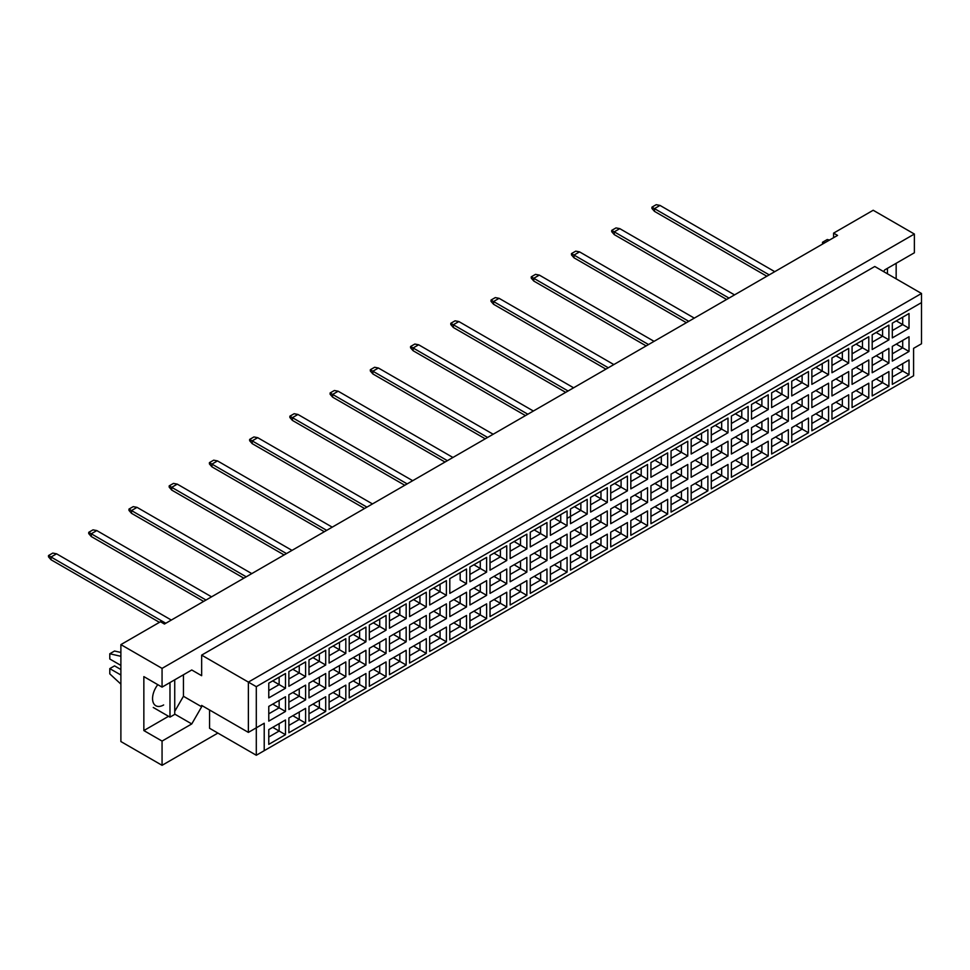 <?xml version="1.0" encoding="UTF-8"?>
<svg xmlns="http://www.w3.org/2000/svg" width="970" height="970" viewBox="0 0 970 970"><rect width="100%" height="100%" fill="white"/><g stroke="black" fill="none" stroke-linecap="round" stroke-linejoin="round"><path stroke-width="1.45" d="M883.682 271.648L884.676 269.927L914.37 252.782L914.37 234.037L873.194 210.26L833.594 233.127L837.559 235.407L164.439 624.037L160.474 621.746L120.886 644.613L120.886 741.541L162.063 765.318L217.886 733.077M162.063 765.318L162.063 741.08L143.851 730.568L143.851 676.611L162.063 687.124L162.063 668.378L120.886 644.613M162.063 741.08L191.757 723.935L201.651 706.79L201.651 705.42L248.381 732.398L248.381 682.104L921.5 293.473L874.782 266.495L201.651 655.126L201.651 675.702L191.757 669.979L162.063 687.124M914.37 234.037L162.063 668.378M896.159 278.851L896.159 263.306M833.594 233.127L833.594 237.698M264.216 750.683L256.298 755.254L256.298 727.815L264.216 723.244L264.216 750.683L913.582 375.778L256.298 755.254L209.569 728.276L209.569 709.991M201.651 655.126L256.298 686.675L256.298 727.815L248.381 732.398L264.216 723.244M191.757 669.979L201.651 675.702M174.733 711.362L183.439 696.278L183.439 674.78M183.439 696.278L201.651 706.79M921.5 343.768L913.582 348.339L921.5 343.768L921.5 302.616L256.298 686.675M174.733 714.102L191.757 723.935M143.851 730.568L168.55 716.296M157.795 684.662A15.678 9.057 120 0 0 155.806 705.736A15.678 9.057 120 0 0 163.639 704.96M896.28 367.339L902.694 371.037L902.694 363.641L892.315 369.631L909.023 359.979L909.023 374.699L892.315 384.35L892.315 369.631M892.315 377.027L902.694 371.037L909.023 374.699M913.582 375.778L913.582 348.339M268.775 683.171L285.483 673.532L285.483 688.251L268.775 697.891L268.775 683.171L279.142 677.181L279.142 684.59L285.483 688.251M268.775 706.403L285.483 696.751L285.483 711.471L268.775 721.122L268.775 706.403L279.142 700.413L279.142 707.821L285.483 711.471M268.775 729.622L285.483 719.982L285.483 734.702L268.775 744.354L268.775 729.622L279.142 723.632L279.142 731.04L285.483 734.702M288.878 671.567L305.598 661.916L305.598 676.636L288.878 686.287L288.878 671.567L299.257 665.578L299.257 672.974L305.598 676.636M288.878 694.787L305.598 685.135L305.598 699.867L288.878 709.506L288.878 694.787L299.257 688.797L299.257 696.205L305.598 699.867M288.878 718.018L305.598 708.367L305.598 723.087L288.878 732.738L288.878 718.018L299.257 712.029L299.257 719.437L305.598 723.087M308.993 659.952L325.702 650.3L325.702 665.02L308.993 674.671L308.993 659.952L319.372 653.962L319.372 661.37L325.702 665.02M308.993 683.171L325.702 673.532L325.702 688.251L308.993 697.903L308.993 683.171L319.372 677.181L319.372 684.59L325.702 688.251M308.993 706.403L325.702 696.751L325.702 711.471L308.993 721.122L308.993 706.403L319.372 700.413L319.372 707.821L325.702 711.471M329.109 648.336L345.817 638.684L345.817 653.416L329.109 663.056L329.109 648.336L339.488 642.346L339.488 649.754L345.817 653.416M329.109 671.567L345.817 661.916L345.817 676.636L329.109 686.287L329.109 671.567L339.488 665.578L339.488 672.974L345.817 676.636M329.109 694.787L345.817 685.135L345.817 699.867L329.109 709.506L329.109 694.787L339.488 688.797L339.488 696.205L345.817 699.867M349.224 636.72L365.933 627.081L365.933 641.801L349.224 651.44L349.224 636.72L359.603 630.73L359.603 638.139L365.933 641.801M349.224 659.952L365.933 650.3L365.933 665.02L349.224 674.671L349.224 659.952L359.603 653.962L359.603 661.37L365.933 665.02M349.224 683.171L365.933 673.532L365.933 688.251L349.224 697.903L349.224 683.171L359.603 677.181L359.603 684.59L365.933 688.251M369.34 625.104L386.048 615.465L386.048 630.185L369.34 639.836L369.34 625.104L379.719 619.115L379.719 626.523L386.048 630.185M369.34 648.336L386.048 638.684L386.048 653.416L369.34 663.056L369.34 648.336L379.719 642.346L379.719 649.754L386.048 653.416M369.34 671.567L386.048 661.916L386.048 676.636L369.34 686.287L369.34 671.567L379.719 665.578L379.719 672.974L386.048 676.636M389.455 613.501L406.163 603.849L406.163 618.569L389.455 628.221L389.455 613.501L399.834 607.511L399.834 614.919L406.163 618.569M389.455 636.72L406.163 627.081L406.163 641.801L389.455 651.44L389.455 636.72L399.834 630.73L399.834 638.139L406.163 641.801M389.455 659.952L406.163 650.3L406.163 665.02L389.455 674.671L389.455 659.952L399.834 653.962L399.834 661.37L406.163 665.02M409.57 601.885L426.279 592.233L426.279 606.953L409.57 616.605L409.57 601.885L419.949 595.895L419.949 603.304L426.279 606.953M409.57 625.104L426.279 615.465L426.279 630.185L409.57 639.836L409.57 625.104L419.949 619.115L419.949 626.523L426.279 630.185M409.57 648.336L426.279 638.684L426.279 653.416L409.57 663.056L409.57 648.336L419.949 642.346L419.949 649.754L426.279 653.416M429.686 590.269L446.394 580.618L446.394 595.35L429.686 604.989L429.686 590.269L440.065 584.279L440.065 591.688L446.394 595.35M429.686 613.501L446.394 603.849L446.394 618.569L429.686 628.221L429.686 613.501L440.065 607.511L440.065 614.919L446.394 618.569M429.686 636.72L446.394 627.081L446.394 641.801L429.686 651.44L429.686 636.72L440.065 630.73L440.065 638.139L446.394 641.801M466.509 583.734L460.168 580.072L460.168 572.664L449.801 578.654L466.509 569.014L466.509 583.734L449.801 593.385L449.801 578.654L449.801 593.385M449.801 601.885L466.509 592.233L466.509 606.953L449.801 616.605L449.801 601.885L460.168 595.895L460.168 603.304L466.509 606.953M449.801 625.104L466.509 615.465L466.509 630.185L449.801 639.836L449.801 625.104L460.168 619.127L460.168 626.523L466.509 630.185M469.916 567.05L486.625 557.398L486.625 572.118L469.916 581.77L469.916 567.05L480.283 561.06L480.283 568.456L486.625 572.118M469.916 590.269L486.625 580.63L486.625 595.35L469.916 604.989L469.916 590.269L480.283 584.279L480.283 591.688L486.625 595.35M469.916 613.501L486.625 603.849L486.625 618.569L469.916 628.221L469.916 613.501L480.283 607.511L480.283 614.919L486.625 618.569M490.032 555.434L506.74 545.783L506.74 560.502L490.032 570.154L490.032 555.434L500.399 549.444L500.399 556.853L506.74 560.502M490.032 578.654L506.74 569.014L506.74 583.734L490.032 593.385L490.032 578.654L500.399 572.664L500.399 580.072L506.74 583.734M490.032 601.885L506.74 592.233L506.74 606.965L490.032 616.605L490.032 601.885L500.399 595.895L500.399 603.304L506.74 606.965M510.147 543.818L526.855 534.167L526.855 548.899L510.147 558.538L510.147 543.818L520.514 537.829L520.514 545.237L526.855 548.899M510.147 567.05L526.855 557.398L526.855 572.118L510.147 581.77L510.147 567.05L520.514 561.06L520.514 568.468L526.855 572.118M510.147 590.269L526.855 580.63L526.855 595.35L510.147 604.989L510.147 590.269L520.514 584.279L520.514 591.688L526.855 595.35M530.263 532.203L546.971 522.563L546.971 537.283L530.263 546.922L530.263 532.203L540.63 526.213L540.63 533.621L546.971 537.283M530.263 555.434L546.971 545.783L546.971 560.502L530.263 570.154L530.263 555.434L540.63 549.444L540.63 556.853L546.971 560.502M530.263 578.654L546.971 569.014L546.971 583.734L530.263 593.385L530.263 578.654L540.63 572.664L540.63 580.072L546.971 583.734M550.378 520.587L567.086 510.947L567.086 525.667L550.378 535.319L550.378 520.587L560.745 514.609L560.745 522.005L567.086 525.667M550.378 543.818L567.086 534.167L567.086 548.899L550.378 558.538L550.378 543.818L560.745 537.829L560.745 545.237L567.086 548.899M550.378 567.05L567.086 557.398L567.086 572.118L550.378 581.77L550.378 567.05L560.745 561.06L560.745 568.468L567.086 572.118M570.481 508.983L587.202 499.332L587.202 514.051L570.481 523.703L570.481 508.983L580.86 502.993L580.86 510.402L587.202 514.051M570.481 532.203L587.202 522.563L587.202 537.283L570.481 546.922L570.481 532.203L580.86 526.213L580.86 533.621L587.202 537.283M570.481 555.434L587.202 545.783L587.202 560.502L570.481 570.154L570.481 555.434L580.86 549.444L580.86 556.853L587.202 560.502M590.597 497.367L607.305 487.716L607.305 502.448L590.597 512.087L590.597 497.367L600.976 491.378L600.976 498.786L607.305 502.448M590.597 520.599L607.305 510.947L607.305 525.667L590.597 535.319L590.597 520.599L600.976 514.609L600.976 522.005L607.305 525.667M590.597 543.818L607.305 534.167L607.305 548.899L590.597 558.538L590.597 543.818L600.976 537.829L600.976 545.237L607.305 548.899M610.712 485.752L627.42 476.112L627.42 490.832L610.712 500.471L610.712 485.752L621.091 479.762L621.091 487.17L627.42 490.832M610.712 508.983L627.42 499.332L627.42 514.051L610.712 523.703L610.712 508.983L621.091 502.993L621.091 510.402L627.42 514.051M610.712 532.203L627.42 522.563L627.42 537.283L610.712 546.934L610.712 532.203L621.091 526.213L621.091 533.621L627.42 537.283M630.827 474.136L647.536 464.497L647.536 479.216L630.827 488.868L630.827 474.136L641.206 468.146L641.206 475.555L647.536 479.216M630.827 497.367L647.536 487.716L647.536 502.448L630.827 512.087L630.827 497.367L641.206 491.378L641.206 498.786L647.536 502.448M630.827 520.599L647.536 510.947L647.536 525.667L630.827 535.319L630.827 520.599L641.206 514.609L641.206 522.005L647.536 525.667M650.943 462.532L667.651 452.881L667.651 467.601L650.943 477.252L650.943 462.532L661.322 456.543L661.322 463.951L667.651 467.601M650.943 485.752L667.651 476.112L667.651 490.832L650.943 500.471L650.943 485.752L661.322 479.762L661.322 487.17L667.651 490.832M650.943 508.983L667.651 499.332L667.651 514.051L650.943 523.703L650.943 508.983L661.322 502.993L661.322 510.402L667.651 514.051M671.058 450.917L687.766 441.265L687.766 455.985L671.058 465.636L671.058 450.917L681.437 444.927L681.437 452.335L687.766 455.985M671.058 474.136L687.766 464.497L687.766 479.216L671.058 488.868L671.058 474.136L681.437 468.146L681.437 475.555L687.766 479.216M671.058 497.367L687.766 487.716L687.766 502.448L671.058 512.087L671.058 497.367L681.437 491.378L681.437 498.786L687.766 502.448M691.173 439.301L707.882 429.649L707.882 444.381L691.173 454.021L691.173 439.301L701.553 433.311L701.553 440.719L707.882 444.381M691.173 462.532L707.882 452.881L707.882 467.601L691.173 477.252L691.173 462.532L701.553 456.543L701.553 463.951L707.882 467.601M691.173 485.752L707.882 476.112L707.882 490.832L691.173 500.471L691.173 485.752L701.553 479.762L701.553 487.17L707.882 490.832M711.289 427.685L727.997 418.046L727.997 432.765L711.289 442.417L711.289 427.685L721.668 421.695L721.668 429.104L727.997 432.765M711.289 450.917L727.997 441.265L727.997 455.985L711.289 465.636L711.289 450.917L721.668 444.927L721.668 452.335L727.997 455.985M711.289 474.136L727.997 464.497L727.997 479.216L711.289 488.868L711.289 474.136L721.668 468.146L721.668 475.555L727.997 479.216M731.404 416.082L748.112 406.43L748.112 421.15L731.404 430.801L731.404 416.082L741.771 410.092L741.771 417.488L748.112 421.15M731.404 439.301L748.112 429.649L748.112 444.381L731.404 454.021L731.404 439.301L741.771 433.311L741.771 440.719L748.112 444.381M731.404 462.532L748.112 452.881L748.112 467.601L731.404 477.252L731.404 462.532L741.771 456.543L741.771 463.951L748.112 467.601M751.52 404.466L768.228 394.814L768.228 409.534L751.52 419.185L751.52 404.466L761.886 398.476L761.886 405.884L768.228 409.534M751.52 427.685L768.228 418.046L768.228 432.765L751.52 442.417L751.52 427.685L761.886 421.695L761.886 429.104L768.228 432.765M751.52 450.917L768.228 441.265L768.228 455.985L751.52 465.636L751.52 450.917L761.886 444.927L761.886 452.335L768.228 455.985M771.635 392.85L788.343 383.199L788.343 397.93L771.635 407.57L771.635 392.85L782.002 386.86L782.002 394.269L788.343 397.93M771.635 416.082L788.343 406.43L788.343 421.15L771.635 430.801L771.635 416.082L782.002 410.092L782.002 417.488L788.343 421.15M771.635 439.301L788.343 429.661L788.343 444.381L771.635 454.021L771.635 439.301L782.002 433.311L782.002 440.719L788.343 444.381M791.75 381.234L808.459 371.595L808.459 386.315L791.75 395.954L791.75 381.234L802.117 375.245L802.117 382.653L808.459 386.315M791.75 404.466L808.459 394.814L808.459 409.534L791.75 419.185L791.75 404.466L802.117 398.476L802.117 405.884L808.459 409.534M791.75 427.685L808.459 418.046L808.459 432.765L791.75 442.417L791.75 427.685L802.117 421.695L802.117 429.104L808.459 432.765M811.866 369.618L828.574 359.979L828.574 374.699L811.866 384.35L811.866 369.618L822.233 363.629L822.233 371.037L828.574 374.699M811.866 392.85L828.574 383.199L828.574 397.93L811.866 407.57L811.866 392.85L822.233 386.86L822.233 394.269L828.574 397.93M811.866 416.082L828.574 406.43L828.574 421.15L811.866 430.801L811.866 416.082L822.233 410.092L822.233 417.488L828.574 421.15M831.969 358.015L848.689 348.363L848.689 363.083L831.969 372.735L831.969 358.015L842.348 352.025L842.348 359.433L848.689 363.083M831.969 381.234L848.689 371.595L848.689 386.315L831.969 395.954L831.969 381.234L842.348 375.245L842.348 382.653L848.689 386.315M831.969 404.466L848.689 394.814L848.689 409.534L831.969 419.185L831.969 404.466L842.348 398.476L842.348 405.884L848.689 409.534M852.084 346.399L868.793 336.748L868.793 351.467L852.084 361.119L852.084 346.399L862.463 340.409L862.463 347.818L868.793 351.467M852.084 369.618L868.793 359.979L868.793 374.699L852.084 384.35L852.084 369.618L862.463 363.641L862.463 371.037L868.793 374.699M852.084 392.85L868.793 383.199L868.793 397.93L852.084 407.57L852.084 392.85L862.463 386.86L862.463 394.269L868.793 397.93M872.2 334.783L888.908 325.132L888.908 339.864L872.2 349.503L872.2 334.783L882.579 328.794L882.579 336.202L888.908 339.864M872.2 358.015L888.908 348.363L888.908 363.083L872.2 372.735L872.2 358.015L882.579 352.025L882.579 359.433L888.908 363.083M872.2 381.234L888.908 371.595L888.908 386.315L872.2 395.954L872.2 381.234L882.579 375.245L882.579 382.653L888.908 386.315M892.315 323.168L909.023 313.528L909.023 328.248L892.315 337.899L892.315 323.168L902.694 317.178L902.694 324.586L909.023 328.248M892.315 346.399L909.023 336.748L909.023 351.467L892.315 361.119L892.315 346.399L902.694 340.409L902.694 347.818L909.023 351.467M909.023 359.979L902.694 363.641M896.28 344.108L902.694 347.818L892.315 353.808M896.28 320.888L902.694 324.586L892.315 330.576M876.165 378.955L882.579 382.653L872.2 388.643M876.165 355.723L882.579 359.433L872.2 365.423M876.165 332.504L882.579 336.202L872.2 342.192M856.049 390.57L862.463 394.269L852.084 400.258M856.049 367.339L862.463 371.037L852.084 377.027M856.049 344.108L862.463 347.818L852.084 353.808M835.934 402.174L842.348 405.884L831.969 411.874M835.934 378.955L842.348 382.653L831.969 388.643M835.934 355.723L842.348 359.433L831.969 365.423M815.818 413.79L822.233 417.488L811.866 423.478M815.818 390.558L822.233 394.269L811.866 400.258M815.818 367.339L822.233 371.037L811.866 377.027M795.703 425.406L802.117 429.104L791.75 435.093M795.703 402.174L802.117 405.884L791.75 411.874M795.703 378.955L802.117 382.653L791.75 388.643M775.588 437.021L782.002 440.719L771.635 446.709M775.588 413.79L782.002 417.488L771.635 423.478M775.588 390.558L782.002 394.269L771.635 400.258M755.472 448.625L761.886 452.335L751.52 458.325M755.472 425.406L761.886 429.104L751.52 435.093M755.472 402.174L761.886 405.884L751.52 411.874M735.357 460.241L741.771 463.951L731.404 469.941M735.357 437.021L741.771 440.719L731.404 446.709M735.357 413.79L741.771 417.488L731.404 423.478M715.242 471.856L721.668 475.555L711.289 481.544M715.242 448.625L721.668 452.335L711.289 458.325M715.242 425.406L721.668 429.104L711.289 435.093M695.138 483.472L701.553 487.17L691.173 493.16M695.138 460.241L701.553 463.951L691.173 469.941M695.138 437.021L701.553 440.719L691.173 446.709M675.023 495.076L681.437 498.786L671.058 504.776M675.023 471.856L681.437 475.555L671.058 481.544M675.023 448.625L681.437 452.335L671.058 458.325M654.908 506.692L661.322 510.402L650.943 516.392M654.908 483.472L661.322 487.17L650.943 493.16M654.908 460.241L661.322 463.951L650.943 469.929M634.792 518.307L641.206 522.005L630.827 527.995M634.792 495.076L641.206 498.786L630.827 504.776M634.792 471.856L641.206 475.555L630.827 481.544M614.677 529.923L621.091 533.621L610.712 539.611M614.677 506.692L621.091 510.402L610.712 516.392M614.677 483.472L621.091 487.17L610.712 493.16M594.562 541.539L600.976 545.237L590.597 551.227M594.562 518.307L600.976 522.005L590.597 527.995M594.562 495.076L600.976 498.786L590.597 504.776M574.446 553.142L580.86 556.853L570.481 562.842M574.446 529.923L580.86 533.621L570.481 539.611M574.446 506.692L580.86 510.402L567.086 518.356M570.481 516.392L580.86 510.402M554.331 564.758L560.745 568.468L550.378 574.458M554.331 541.539L560.745 545.237L550.378 551.227M554.331 518.307L560.745 522.005L550.378 527.995L560.745 522.005M534.215 576.374L540.63 580.072L530.263 586.062M534.215 553.142L540.63 556.853L530.263 562.842M534.215 529.923L540.63 533.621L530.263 539.611L540.63 533.621M514.1 587.99L520.514 591.688L510.147 597.678M514.1 564.758L520.514 568.468L510.147 574.446M514.1 541.527L520.514 545.237L510.147 551.227L520.514 545.237M493.985 599.593L500.399 603.304L490.032 609.293M493.985 576.374L500.399 580.072L490.032 586.062M493.985 553.142L500.399 556.853L490.032 562.842L500.399 556.853M473.869 611.209L480.283 614.919L469.916 620.909M473.869 587.99L480.283 591.688L469.916 597.678M473.869 564.758L480.283 568.456L469.916 574.446L480.283 568.456M453.754 622.825L460.168 626.523L449.801 632.513M453.754 599.593L460.168 603.304L449.801 609.293M460.168 572.664L466.509 569.014M433.651 634.441L440.065 638.139L429.686 644.128M433.651 611.209L440.065 614.919L429.686 620.909M433.651 587.99L440.065 591.688L429.686 597.678M413.535 646.056L419.949 649.754L409.57 655.744M413.535 622.825L419.949 626.523L409.57 632.513M413.535 599.593L419.949 603.304L409.57 609.293M393.42 657.66L399.834 661.37L389.455 667.36M393.42 634.441L399.834 638.139L389.455 644.128M393.42 611.209L399.834 614.919L389.455 620.909M373.304 669.276L379.719 672.974L369.34 678.964M373.304 646.044L379.719 649.754L369.34 655.744M373.304 622.825L379.719 626.523L369.34 632.513M353.189 680.891L359.603 684.59L349.224 690.579M353.189 657.66L359.603 661.37L349.224 667.36M353.189 634.441L359.603 638.139L349.224 644.128M333.074 692.507L339.488 696.205L329.109 702.195M333.074 669.276L339.488 672.974L329.109 678.964M333.074 646.044L339.488 649.754L329.109 655.744M312.958 704.111L319.372 707.821L308.993 713.811M312.958 680.891L319.372 684.59L308.993 690.579M312.958 657.66L319.372 661.37L308.993 667.36M292.843 715.727L299.257 719.437L288.878 725.427M292.843 692.507L299.257 696.205L288.878 702.195M292.843 669.276L299.257 672.974L288.878 678.964M272.728 727.342L279.142 731.04L268.775 737.03M272.728 704.111L279.142 707.821L268.775 713.811M272.728 680.891L279.142 684.59L268.775 690.579M909.023 336.748L902.694 340.409M909.023 313.528L902.694 317.178M888.908 371.595L882.579 375.245M888.908 348.363L882.579 352.025M888.908 325.132L882.579 328.794M868.793 383.199L862.463 386.86M868.793 359.979L862.463 363.641M868.793 336.748L862.463 340.409M848.689 394.814L842.348 398.476M848.689 371.595L842.348 375.245M848.689 348.363L842.348 352.025M828.574 406.43L822.233 410.092M828.574 383.199L822.233 386.86M828.574 359.979L822.233 363.629M808.459 418.046L802.117 421.695M808.459 394.814L802.117 398.476M808.459 371.595L802.117 375.245M788.343 429.661L782.002 433.311M788.343 406.43L782.002 410.092M788.343 383.199L782.002 386.86M768.228 441.265L761.886 444.927M768.228 418.046L761.886 421.695M768.228 394.814L761.886 398.476M748.112 452.881L741.771 456.543M748.112 429.649L741.771 433.311M748.112 406.43L741.771 410.092M727.997 464.497L721.668 468.146M727.997 441.265L721.668 444.927M727.997 418.046L721.668 421.695M707.882 476.112L701.553 479.762M707.882 452.881L701.553 456.543M707.882 429.649L701.553 433.311M687.766 487.716L681.437 491.378M687.766 464.497L681.437 468.146M687.766 441.265L681.437 444.927M667.651 499.332L661.322 502.993M667.651 476.112L661.322 479.762M667.651 452.881L661.322 456.543M647.536 510.947L641.206 514.609M647.536 487.716L641.206 491.378M647.536 464.497L641.206 468.146M627.42 522.563L621.091 526.213M627.42 499.332L621.091 502.993M627.42 476.112L621.091 479.762M607.305 534.167L600.976 537.829M607.305 510.947L600.976 514.609M607.305 487.716L600.976 491.378M587.202 545.783L580.86 549.444M587.202 522.563L580.86 526.213M587.202 499.332L580.86 502.993M567.086 557.398L560.745 561.06M567.086 534.167L560.745 537.829M567.086 510.947L560.745 514.609M546.971 569.014L540.63 572.664M546.971 545.783L540.63 549.444M546.971 522.563L540.63 526.213M526.855 580.63L520.514 584.279M526.855 557.398L520.514 561.06M526.855 534.167L520.514 537.829M506.74 592.233L500.399 595.895M506.74 569.014L500.399 572.664M506.74 545.783L500.399 549.444M486.625 603.849L480.283 607.511M486.625 580.63L480.283 584.279M486.625 557.398L480.283 561.06M466.509 615.465L460.168 619.127M466.509 592.233L460.168 595.895M446.394 627.081L440.065 630.73M446.394 603.849L440.065 607.511M446.394 580.618L440.065 584.279M426.279 638.684L419.949 642.346M426.279 615.465L419.949 619.115M426.279 592.233L419.949 595.895M406.163 650.3L399.834 653.962M406.163 627.081L399.834 630.73M406.163 603.849L399.834 607.511M386.048 661.916L379.719 665.578M386.048 638.684L379.719 642.346M386.048 615.465L379.719 619.115M365.933 673.532L359.603 677.181M365.933 650.3L359.603 653.962M365.933 627.081L359.603 630.73M345.817 685.135L339.488 688.797M345.817 661.916L339.488 665.578M345.817 638.684L339.488 642.346M325.702 696.751L319.372 700.413M325.702 673.532L319.372 677.181M325.702 650.3L319.372 653.962M305.598 708.367L299.257 712.029M305.598 685.135L299.257 688.797M305.598 661.916L299.257 665.578M285.483 719.982L279.142 723.632M285.483 696.751L279.142 700.413M285.483 673.532L279.142 677.181M921.5 302.616L921.5 293.473M766.846 276.244L654.471 211.363L654.471 208.623L651.937 207.156L656.205 204.682L660.012 205.422L774.763 271.673M769.21 274.874L654.471 208.623L660.012 205.422M654.471 211.363L651.937 208.441L651.937 207.156M726.615 299.463L614.24 234.594L614.24 231.842L611.706 230.387L615.986 227.914L619.781 228.641L734.532 294.892M728.991 298.093L614.24 231.842L619.781 228.641M614.24 234.594L611.706 231.66L611.706 230.387M686.384 322.695L574.01 257.814L574.01 255.074L571.475 253.606L575.756 251.145L579.551 251.873L694.302 318.124M688.761 321.325L574.01 255.074L579.551 251.873M574.01 257.814L571.475 254.892L571.475 253.606M646.153 345.914L533.779 281.045L533.779 278.293L531.245 276.838L535.525 274.364L539.32 275.092L654.071 341.343M648.53 344.544L533.779 278.293L539.32 275.092M533.779 281.045L531.245 278.111L531.245 276.838M605.923 369.146L493.548 304.265L493.548 301.524L491.014 300.057L495.294 297.596L499.101 298.323L613.84 364.575M608.299 367.775L493.548 301.524L499.101 298.323M493.548 304.265L491.014 301.343L491.014 300.057M887.453 268.326L887.453 273.819M822.511 244.1L822.511 242.27L827.264 239.529L829.52 240.051M822.511 242.27L824.779 242.791M169.98 682.553L169.98 717.121L174.733 714.381L174.733 679.812M169.98 717.121L153.272 707.482M120.886 665.408L109.792 659.006L109.792 653.756L114.545 651.015L120.886 652.47M109.792 653.756L120.886 656.314M120.886 684.117L109.792 673.871L109.792 668.609L114.545 665.869L120.886 669.53M109.792 668.609L120.886 675.011M565.692 392.365L453.329 327.496L453.329 324.744L450.795 323.289L455.063 320.815L458.871 321.555L573.609 387.794M568.068 390.995L453.329 324.744L458.871 321.555M453.329 327.496L450.795 324.562L450.795 323.289M525.461 415.596L413.099 350.716L413.099 347.975L410.565 346.508L414.833 344.047L418.64 344.774L533.391 411.025M527.838 414.226L413.099 347.975L418.64 344.774M413.099 350.716L410.565 347.793L410.565 346.508M485.242 438.816L372.868 373.947L372.868 371.207L370.334 369.74L374.614 367.266L378.409 368.006L493.16 434.245M487.619 437.446L372.868 371.207L378.409 368.006M372.868 373.947L370.334 371.013L370.334 369.74M445.012 462.047L332.637 397.166L332.637 394.426L330.103 392.959L334.383 390.498L338.178 391.225L452.929 457.476M447.388 460.677L332.637 394.426L338.178 391.225M332.637 397.166L330.103 394.244L330.103 392.959M404.781 485.279L292.406 420.398L292.406 417.658L289.872 416.191L294.152 413.717L297.948 414.457L412.699 480.696M407.157 483.897L292.406 417.658L297.948 414.457M292.406 420.398L289.872 417.476L289.872 416.191M364.55 508.498L252.176 443.617L252.176 440.877L249.642 439.422L253.922 436.949L257.717 437.676L372.468 503.927M366.927 507.128L252.176 440.877L257.717 437.676M252.176 443.617L249.642 440.695L249.642 439.422M324.32 531.73L211.945 466.849L211.945 464.109L209.411 462.641L213.691 460.168L217.498 460.908L332.237 527.159M326.696 530.36L211.945 464.109L217.498 460.908M211.945 466.849L209.411 463.927L209.411 462.641M284.089 554.949L171.726 490.08L171.726 487.328L169.192 485.873L173.46 483.399L177.267 484.127L292.006 550.378M286.465 553.579L171.726 487.328L177.267 484.127M171.726 490.08L169.192 487.146L169.192 485.873M243.858 578.181L131.496 513.3L131.496 510.559L128.962 509.092L133.229 506.631L137.037 507.358L251.788 573.609M246.234 576.811L131.496 510.559L137.037 507.358M131.496 513.3L128.962 510.378L128.962 509.092M203.639 601.4L91.265 536.531L91.265 533.779L88.731 532.324L93.011 529.85L96.806 530.578L211.557 596.829M206.016 600.03L91.265 533.779L96.806 530.578M91.265 536.531L88.731 533.597L88.731 532.324M159.444 622.34L51.034 559.751L51.034 557.01L48.5 555.543L52.78 553.082L56.575 553.809L171.326 620.06M165.785 623.261L51.034 557.01L56.575 553.809M51.034 559.751L48.5 556.828L48.5 555.543"/></g></svg>
